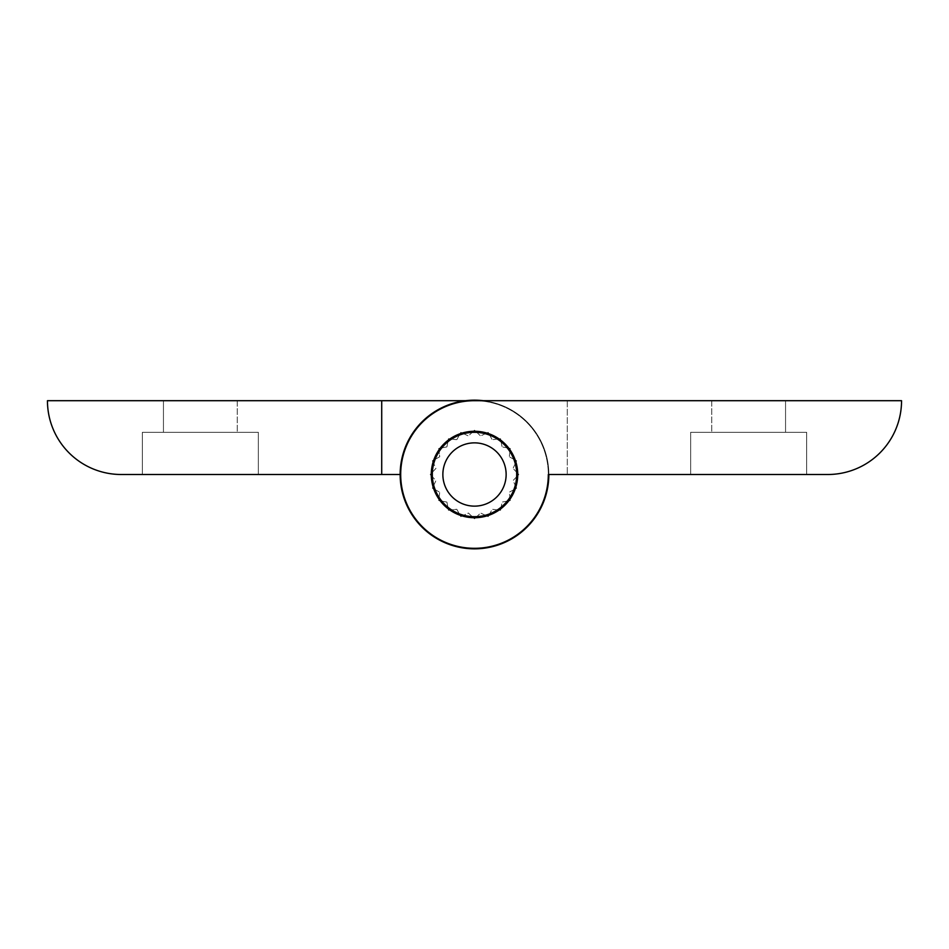 <?xml version="1.0" encoding="UTF-8"?>
<svg xmlns="http://www.w3.org/2000/svg" width="949" height="949" viewBox="0 0 949 949"><rect width="100%" height="100%" fill="white"/><g stroke="black" fill="none" stroke-linecap="round" stroke-linejoin="round"><path stroke-width="0.71" stroke-dasharray="4.75 3.56" d="M785.558 400.692L785.558 432.317L711.75 432.317L785.558 432.317L711.75 432.317L785.558 432.317L785.558 400.692L711.75 400.692L711.75 432.317L711.75 400.692L785.558 400.692M806.65 432.317L806.65 474.5L690.658 474.5L806.65 474.5L690.658 474.5L806.65 474.5L806.65 432.317L690.658 432.317L690.658 474.5L690.658 432.317L806.65 432.317M474.5 431.273A43.227 43.227 0 0 0 431.273 474.5A43.227 43.227 0 0 0 474.5 517.727A43.227 43.227 0 0 1 431.273 474.5A43.227 43.227 0 0 1 474.5 431.273A43.227 43.227 0 0 0 431.273 474.5A43.227 43.227 0 0 0 474.5 517.727A43.227 43.227 0 0 0 517.727 474.5A43.227 43.227 0 0 0 474.5 431.273A43.227 43.227 0 0 1 517.727 474.5A43.227 43.227 0 0 1 474.5 517.727A43.227 43.227 0 0 0 517.727 474.5A43.227 43.227 0 0 0 474.5 431.273A43.227 43.227 0 0 1 517.727 474.5A43.227 43.227 0 0 1 474.5 517.727A43.227 43.227 0 0 0 517.727 474.5A43.227 43.227 0 0 0 474.5 431.273A43.227 43.227 0 0 1 517.727 474.5A43.227 43.227 0 0 1 474.5 517.727A43.227 43.227 0 0 1 431.273 474.5A43.227 43.227 0 0 1 474.5 431.273A43.227 43.227 0 0 1 517.727 474.5A43.227 43.227 0 0 1 474.5 517.727A43.227 43.227 0 0 1 431.273 474.5A43.227 43.227 0 0 1 474.5 431.273A43.227 43.227 0 0 0 431.273 474.5A43.227 43.227 0 0 0 474.5 517.727A43.227 43.227 0 0 1 431.273 474.5A43.227 43.227 0 0 1 474.5 431.273M567.288 474.5L548.842 474.5A74.342 74.342 0 0 0 483.338 400.692L474.5 400.692A73.808 73.808 0 0 0 400.692 474.5A73.808 73.808 0 0 0 474.5 548.308A73.808 73.808 0 0 0 548.308 474.5A73.808 73.808 0 0 1 474.5 548.308A73.808 73.808 0 0 1 400.692 474.5A73.808 73.808 0 0 1 474.5 400.692A73.808 73.808 0 0 0 400.692 474.5A73.808 73.808 0 0 0 474.5 548.308A73.808 73.808 0 0 0 548.308 474.5L827.742 474.5A73.808 73.808 0 0 0 901.55 400.692L567.288 400.692L567.288 474.5L567.288 400.692L474.5 400.692L567.288 400.692L567.288 474.5L567.288 400.692M163.442 400.692L163.442 432.317L237.25 432.317L163.442 432.317L237.25 432.317L163.442 432.317L163.442 400.692L237.25 400.692L237.25 432.317L237.25 400.692L163.442 400.692M142.35 432.317L142.35 474.5L258.342 474.5L142.35 474.5L258.342 474.5L142.35 474.5L142.35 432.317L258.342 432.317L258.342 474.5L258.342 432.317L142.35 432.317M465.662 400.692L474.5 400.692A73.808 73.808 0 0 1 548.308 474.5A73.808 73.808 0 0 1 474.5 548.308A73.808 73.808 0 0 1 400.692 474.5A73.808 73.808 0 0 0 474.5 548.308A73.808 73.808 0 0 0 548.308 474.5A73.808 73.808 0 0 0 474.5 400.692A73.808 73.808 0 0 1 548.308 474.5A73.808 73.808 0 0 1 474.5 548.308A73.808 73.808 0 0 1 400.692 474.5L121.258 474.5A73.808 73.808 0 0 1 47.45 400.692L474.5 400.692A73.808 73.808 0 0 1 548.308 474.5A73.808 73.808 0 0 1 474.5 548.308A73.808 73.808 0 0 1 400.692 474.5L400.158 474.5M400.692 474.5L381.712 474.5L400.692 474.5M381.712 474.5L381.712 400.692M474.5 442.863A31.637 31.637 0 0 1 506.137 474.5A31.637 31.637 0 0 1 474.5 506.137A31.637 31.637 0 0 1 442.863 474.5A31.637 31.637 0 0 1 474.5 442.863M474.5 516.683A42.183 42.183 0 0 0 516.683 474.5A42.183 42.183 0 0 0 433.729 463.681A42.183 42.183 0 0 0 509.921 497.395A42.183 42.183 0 0 0 472.199 432.388L468.403 435.971L463.681 433.729A42.183 42.183 0 0 0 459.292 435.164L456.789 439.743L451.605 439.079A42.183 42.183 0 0 0 447.881 441.783L446.908 446.908L441.783 447.881A42.183 42.183 0 0 0 439.079 451.605L439.743 456.789L435.164 459.292A42.183 42.183 0 0 0 433.729 463.681L435.971 468.403L432.388 472.199A42.183 42.183 0 0 0 432.388 476.801L435.971 480.597L433.729 485.319A42.183 42.183 0 0 0 435.164 489.708L439.743 492.211L439.079 497.395A42.183 42.183 0 0 0 441.783 501.119L446.908 502.092L447.881 507.217A42.183 42.183 0 0 0 451.605 509.921L456.789 509.257L459.292 513.836A42.183 42.183 0 0 0 463.681 515.271L468.403 513.029L472.199 516.612A42.183 42.183 0 0 0 485.319 433.729A42.183 42.183 0 0 0 432.317 474.5A42.183 42.183 0 0 0 474.5 516.683M462.946 433.385L460.811 432.376L459.684 434.452M450.811 438.972L448.474 438.675L448.035 440.988M440.988 448.035L438.675 448.474L438.972 450.811M434.452 459.684L432.376 460.811L433.385 462.946M431.831 472.78L430.217 474.5L431.831 476.22M433.385 486.054L432.376 488.189L434.452 489.316M438.972 498.189L438.675 500.526L440.988 500.965M448.035 508.012L448.474 510.325L450.811 510.028M459.684 514.548L460.811 516.624L462.946 515.615M472.78 517.169L474.5 518.783L476.22 517.169M486.054 515.615L488.189 516.624L489.316 514.548M498.189 510.028L500.526 510.325L500.965 508.012M508.012 500.965L510.325 500.526L510.028 498.189M514.548 489.316L516.624 488.189L515.615 486.054M517.169 476.22L518.783 474.5L517.169 472.78M515.615 462.946L516.624 460.811L514.548 459.684M510.028 450.811L510.325 448.474L508.012 448.035M500.965 440.988L500.526 438.675L498.189 438.972M489.316 434.452L488.189 432.376L486.054 433.385M476.22 431.831L474.5 430.217L472.78 431.831M515.271 463.681L513.029 468.403L516.624 460.811L509.257 456.789L510.325 448.474L502.092 446.908L500.526 438.675L492.211 439.743L488.189 432.376L480.597 435.971L474.5 430.217L472.199 432.388A42.183 42.183 0 0 0 463.681 433.729L460.811 432.376L459.292 435.164A42.183 42.183 0 0 0 451.605 439.079L448.474 438.675L447.881 441.783A42.183 42.183 0 0 0 441.783 447.881L438.675 448.474L439.079 451.605A42.183 42.183 0 0 0 435.164 459.292L432.376 460.811L433.729 463.681A42.183 42.183 0 0 0 432.388 472.199L430.217 474.5L432.388 476.801A42.183 42.183 0 0 0 433.729 485.319L432.376 488.189L435.164 489.708A42.183 42.183 0 0 0 439.079 497.395L438.675 500.526L441.783 501.119A42.183 42.183 0 0 0 447.881 507.217L448.474 510.325L451.605 509.921A42.183 42.183 0 0 0 459.292 513.836L460.811 516.624L463.681 515.271A42.183 42.183 0 0 0 472.199 516.612L474.5 518.783L480.597 513.029L488.189 516.624L492.211 509.257L500.526 510.325L502.092 502.092L510.325 500.526L509.257 492.211L516.624 488.189L513.029 480.597L518.783 474.5L513.029 468.403L516.612 472.199M509.921 451.605L509.257 456.789L513.836 459.292M501.119 441.783L502.092 446.908L507.217 447.881M489.708 435.164L492.211 439.743L497.395 439.079M476.801 432.388L480.597 435.971L485.319 433.729M463.681 433.729L468.403 435.971L472.199 432.388M451.605 439.079L456.789 439.743L459.292 435.164M441.783 447.881L446.908 446.908L447.881 441.783M435.164 459.292L439.743 456.789L439.079 451.605M432.388 472.199L435.971 468.403L433.729 463.681M433.729 485.319L435.971 480.597L432.388 476.801M439.079 497.395L439.743 492.211L435.164 489.708M447.881 507.217L446.908 502.092L441.783 501.119M459.292 513.836L456.789 509.257L451.605 509.921M472.199 516.612L468.403 513.029L463.681 515.271M485.319 515.271L480.597 513.029L476.801 516.612M497.395 509.921L492.211 509.257L489.708 513.836M507.217 501.119L502.092 502.092L501.119 507.217M513.836 489.708L509.257 492.211L509.921 497.395M516.612 476.801L513.029 480.597L515.271 485.319M474.5 431.795A42.705 42.705 0 0 0 431.795 474.5A42.705 42.705 0 0 0 474.5 517.205A42.705 42.705 0 0 0 517.205 474.5A42.705 42.705 0 0 0 474.5 431.795A42.705 42.705 0 0 0 431.795 474.5A42.705 42.705 0 0 0 474.5 517.205A42.705 42.705 0 0 0 517.205 474.5A42.705 42.705 0 0 0 474.5 431.795A42.705 42.705 0 0 0 431.795 474.5A42.705 42.705 0 0 0 474.5 517.205A42.705 42.705 0 0 0 517.205 474.5A42.705 42.705 0 0 0 474.5 431.795M474.5 548.842A74.342 74.342 0 0 0 548.842 474.5A74.342 74.342 0 0 0 474.5 400.158A74.342 74.342 0 0 0 400.158 474.5A74.342 74.342 0 0 0 474.5 548.842A74.342 74.342 0 0 0 548.842 474.5A74.342 74.342 0 0 0 474.5 400.158A74.342 74.342 0 0 0 400.158 474.5A74.342 74.342 0 0 0 474.5 548.842A74.342 74.342 0 0 0 548.842 474.5A74.342 74.342 0 0 0 474.5 400.158A74.342 74.342 0 0 0 400.158 474.5A74.342 74.342 0 0 0 474.5 548.842M473.48 431.807A42.705 42.705 0 0 0 431.807 475.52A42.705 42.705 0 0 0 475.52 517.193A42.705 42.705 0 0 0 517.193 473.48A42.705 42.705 0 0 0 473.48 431.807M476.268 548.819A74.342 74.342 0 0 0 548.819 472.732A74.342 74.342 0 0 0 472.732 400.181A74.342 74.342 0 0 0 400.181 476.268A74.342 74.342 0 0 0 476.268 548.819A74.342 74.342 0 0 0 548.819 472.732A74.342 74.342 0 0 0 472.732 400.181A74.342 74.342 0 0 0 400.181 476.268A74.342 74.342 0 0 0 476.268 548.819"/><path stroke-width="1.42" d="M474.5 431.273A43.227 43.227 0 0 0 431.273 474.5A43.227 43.227 0 0 0 474.5 517.727A43.227 43.227 0 0 0 517.727 474.5A43.227 43.227 0 0 0 474.5 431.273M474.5 400.692A73.808 73.808 0 0 0 400.692 474.5A73.808 73.808 0 0 0 474.5 548.308A73.808 73.808 0 0 0 548.308 474.5L827.742 474.5A73.808 73.808 0 0 0 901.55 400.692L474.5 400.692M567.288 474.5L548.842 474.5A74.342 74.342 0 0 1 474.5 548.842A74.342 74.342 0 0 1 400.158 474.5A74.342 74.342 0 0 1 483.338 400.692L567.288 400.692M381.712 474.5L121.258 474.5A73.808 73.808 0 0 1 47.45 400.692L381.712 400.692L381.712 474.5L400.158 474.5M465.662 400.692L381.712 400.692M474.5 506.137A31.637 31.637 0 0 0 506.137 474.5A31.637 31.637 0 0 0 474.5 442.863A31.637 31.637 0 0 0 442.863 474.5A31.637 31.637 0 0 0 474.5 506.137M474.5 432.317A42.183 42.183 0 0 1 516.683 474.5A42.183 42.183 0 0 1 474.5 516.683A42.183 42.183 0 0 1 432.317 474.5A42.183 42.183 0 0 1 474.5 432.317M463.681 433.729L462.946 433.385M459.684 434.452L459.292 435.164M451.605 439.079L450.811 438.972M448.035 440.988L447.881 441.783M441.783 447.881L440.988 448.035M438.972 450.811L439.079 451.605M435.164 459.292L434.452 459.684M433.385 462.946L433.729 463.681M433.729 485.319L433.385 486.054M434.452 489.316L435.164 489.708M439.079 497.395L438.972 498.189M440.988 500.965L441.783 501.119M447.881 507.217L448.035 508.012M450.811 510.028L451.605 509.921M459.292 513.836L459.684 514.548M462.946 515.615L463.681 515.271M485.319 515.271L486.054 515.615M489.316 514.548L489.708 513.836M497.395 509.921L498.189 510.028M500.965 508.012L501.119 507.217M507.217 501.119L508.012 500.965M510.028 498.189L509.921 497.395M513.836 489.708L514.548 489.316M515.615 486.054L515.271 485.319M515.271 463.681L515.615 462.946M514.548 459.684L513.836 459.292M509.921 451.605L510.028 450.811M508.012 448.035L507.217 447.881M501.119 441.783L500.965 440.988M498.189 438.972L497.395 439.079M489.708 435.164L489.316 434.452M486.054 433.385L485.319 433.729M474.5 431.795A42.705 42.705 0 0 0 431.795 474.5A42.705 42.705 0 0 0 474.5 517.205A42.705 42.705 0 0 0 517.205 474.5A42.705 42.705 0 0 0 474.5 431.795M473.48 431.807A42.705 42.705 0 0 0 431.807 475.52A42.705 42.705 0 0 0 475.52 517.193A42.705 42.705 0 0 0 517.193 473.48A42.705 42.705 0 0 0 473.48 431.807"/></g></svg>
